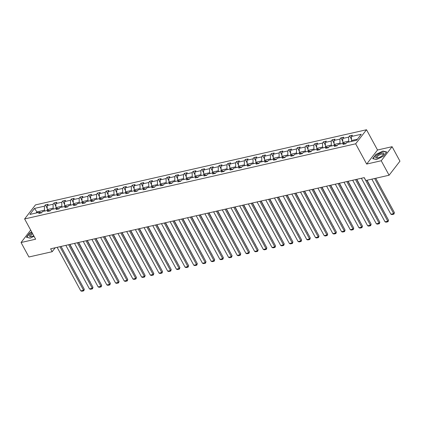 <?xml version="1.0" encoding="UTF-8"?>
<svg xmlns="http://www.w3.org/2000/svg" width="421" height="421" viewBox="0 0 421 421"><rect width="100%" height="100%" fill="white"/><g stroke="black" fill="none" stroke-linecap="round" stroke-linejoin="round"><path stroke-width="0.63" d="M366.517 129.747L35.48 204.89L24.618 218.946L355.661 143.803L366.517 129.747L377.521 150.008L366.659 164.064L381.231 160.754L392.093 146.703L377.521 150.008M392.093 146.703L399.95 161.175L389.088 175.231L381.231 160.754M30.665 230.076L21.05 242.517L28.907 256.989L52.172 251.711L55.219 247.764M44.9 211.021L44.463 210.221L36.943 211.926L34.511 208.432L44.379 206.195L45.357 204.922L47.22 208.353M37.38 212.731L36.943 211.926L36.095 213.021M44.463 210.221L44.379 206.195M53.593 209.048L53.157 208.248L47.252 209.59L47.163 205.559L48.147 204.29L45.357 204.922M47.163 205.559L53.067 204.222L54.051 202.948L55.914 206.379M62.287 207.079L61.85 206.274L55.94 207.616L55.856 203.585L56.84 202.317L54.051 202.948M55.856 203.585L61.761 202.248L62.745 200.975L64.608 204.406M70.975 205.106L70.544 204.301L64.634 205.643L64.55 201.612L65.529 200.343L62.745 200.975M64.55 201.612L70.454 200.275L71.438 199.001L73.301 202.433M79.669 203.132L79.232 202.327L73.328 203.669L73.238 199.643L74.222 198.37L71.438 199.001M73.238 199.643L79.148 198.302L80.132 197.028L81.995 200.459M88.363 201.159L87.926 200.354L82.021 201.696L81.932 197.67L82.916 196.397L80.132 197.028M81.932 197.67L87.836 196.328L88.82 195.055L90.683 198.486M97.056 199.186L96.62 198.38L90.71 199.722L90.626 195.697L91.61 194.423L88.82 195.055M90.626 195.697L96.53 194.355L97.514 193.081L99.377 196.512M105.75 197.212L105.313 196.407L99.403 197.749L99.319 193.723L100.303 192.45L97.514 193.081M99.319 193.723L105.224 192.381L106.208 191.108L108.071 194.539M114.438 195.239L114.002 194.434L108.097 195.776L108.008 191.75L108.992 190.476L106.208 191.108M108.008 191.75L113.917 190.408L114.901 189.134L116.764 192.565M123.132 193.265L122.695 192.46L116.791 193.802L116.701 189.776L117.685 188.503L114.901 189.134M116.701 189.776L122.611 188.434L123.59 187.161L125.458 190.592M131.826 191.292L131.389 190.487L125.484 191.829L125.395 187.803L126.379 186.529L123.59 187.161M125.395 187.803L131.299 186.461L132.283 185.187L134.146 188.619M140.519 189.318L140.082 188.513L134.173 189.855L134.089 185.829L135.073 184.556L132.283 185.187M134.089 185.829L139.993 184.487L140.977 183.214L142.84 186.645M149.208 187.345L148.776 186.54L142.866 187.882L142.782 183.856L143.761 182.582L140.977 183.214M142.782 183.856L148.687 182.514L149.671 181.24L151.534 184.672M157.901 185.372L157.465 184.566L151.56 185.908L151.471 181.883L152.455 180.609L149.671 181.24M151.471 181.883L157.38 180.541L158.364 179.267L160.227 182.698M166.595 183.398L166.158 182.593L160.254 183.935L160.164 179.909L161.148 178.636L158.364 179.267M160.164 179.909L166.069 178.567L167.053 177.294L168.916 180.73M175.289 181.425L174.852 180.62L168.947 181.961L168.858 177.936L169.842 176.662L167.053 177.294M168.858 177.936L174.762 176.594L175.746 175.32L177.609 178.757M183.982 179.451L183.545 178.646L177.636 179.988L177.551 175.962L178.536 174.689L175.746 175.32M177.551 175.962L183.456 174.62L184.44 173.347L186.303 176.783M192.671 177.478L192.234 176.678L186.329 178.015L186.24 173.989L187.224 172.715L184.44 173.347M186.24 173.989L192.15 172.647L193.134 171.379L194.997 174.81M201.364 175.504L200.928 174.704L195.023 176.041L194.934 172.015L195.918 170.742L193.134 171.379M194.934 172.015L200.843 170.673L201.822 169.405L203.69 172.836M210.058 173.531L209.621 172.731L203.717 174.068L203.627 170.042L204.611 168.768L201.822 169.405M203.627 170.042L209.532 168.7L210.516 167.432L212.379 170.863M218.752 171.558L218.315 170.758L212.405 172.094L212.321 168.068L213.305 166.795L210.516 167.432M212.321 168.068L218.225 166.727L219.209 165.458L221.072 168.889M227.44 169.584L227.008 168.784L221.099 170.121L221.014 166.095L221.993 164.821L219.209 165.458M221.014 166.095L226.919 164.753L227.903 163.485L229.766 166.916M236.134 167.611L235.697 166.811L229.792 168.153L229.703 164.122L230.687 162.853L227.903 163.485M229.703 164.122L235.613 162.785L236.597 161.511L238.46 164.943M244.827 165.637L244.39 164.837L238.486 166.179L238.397 162.148L239.381 160.88L236.597 161.511M238.397 162.148L244.306 160.811L245.285 159.538L247.148 162.969M253.521 163.664L253.084 162.864L247.18 164.206L247.09 160.175L248.074 158.906L245.285 159.538M247.09 160.175L252.995 158.838L253.979 157.565L255.842 160.996M262.215 161.69L261.778 160.89L255.868 162.232L255.784 158.201L256.768 156.933L253.979 157.565M255.784 158.201L261.688 156.865L262.672 155.591L264.535 159.022M270.903 159.722L270.466 158.917L264.562 160.259L264.477 156.228L265.456 154.96L262.672 155.591M264.477 156.228L270.382 154.891L271.366 153.618L273.229 157.049M279.597 157.749L279.16 156.944L273.255 158.285L273.166 154.26L274.15 152.986L271.366 153.618M273.166 154.26L279.076 152.918L280.054 151.644L281.923 155.075M288.29 155.775L287.853 154.97L281.949 156.312L281.86 152.286L282.844 151.013L280.054 151.644M281.86 152.286L287.764 150.944L288.748 149.671L290.611 153.102M296.984 153.802L296.547 152.997L290.637 154.339L290.553 150.313L291.537 149.039L288.748 149.671M290.553 150.313L296.458 148.971L297.442 147.697L299.305 151.128M305.672 151.828L305.241 151.023L299.331 152.365L299.247 148.339L300.226 147.066L297.442 147.697M299.247 148.339L305.151 146.997L306.135 145.724L307.998 149.155M314.366 149.855L313.929 149.05L308.025 150.392L307.935 146.366L308.919 145.092L306.135 145.724M307.935 146.366L313.845 145.024L314.829 143.75L316.692 147.182M323.06 147.882L322.623 147.076L316.718 148.418L316.629 144.392L317.613 143.119L314.829 143.75M316.629 144.392L322.539 143.051L323.517 141.777L325.38 145.208M331.753 145.908L331.316 145.103L325.412 146.445L325.322 142.419L326.307 141.146L323.517 141.777M325.322 142.419L331.227 141.077L332.211 139.804L334.074 143.235M340.447 143.935L340.01 143.129L334.1 144.471L334.016 140.446L335 139.172L332.211 139.804M334.016 140.446L339.921 139.104L340.905 137.83L342.768 141.261M349.135 141.961L348.704 141.156L342.794 142.498L342.71 138.472L343.689 137.199L340.905 137.83M342.71 138.472L348.614 137.13L349.598 135.857L351.461 139.288M357.471 139.167L351.488 140.525L351.398 136.499L352.382 135.225L349.598 135.857M351.398 136.499L361.26 134.257L356.624 140.261L346.762 142.498L345.778 143.772L342.994 144.403L343.978 143.135L338.068 144.471L337.084 145.745L334.3 146.376L335.284 145.108L329.38 146.445L328.396 147.718L325.607 148.35L326.591 147.076L320.686 148.418L319.702 149.692L316.913 150.323L317.897 149.05L311.993 150.392L311.008 151.665L308.225 152.297L309.209 151.023L303.299 152.365L302.315 153.639L299.531 154.27L300.515 152.997L294.605 154.339L293.626 155.612L290.837 156.244L291.821 154.97L285.917 156.312L284.933 157.586L282.144 158.217L283.128 156.944L277.223 158.285L276.239 159.559L273.455 160.19L274.434 158.917L268.53 160.259L267.546 161.532L264.762 162.164L265.746 160.89L259.836 162.232L258.852 163.506L256.068 164.137L257.052 162.864L251.142 164.206L250.163 165.479L247.374 166.111L248.358 164.837L242.454 166.179L241.47 167.453L238.681 168.084L239.665 166.811L233.76 168.153L232.776 169.426L229.992 170.058L230.971 168.784L225.067 170.126L224.083 171.4L221.299 172.031L222.283 170.758L216.373 172.1L215.389 173.373L212.605 174.005L213.589 172.731L207.685 174.073L206.7 175.341L203.911 175.978L204.895 174.704L198.991 176.046L198.007 177.315L195.223 177.951L196.202 176.678L190.297 178.02L189.313 179.288L186.529 179.925L187.513 178.651L181.604 179.993L180.62 181.262L177.836 181.898L178.82 180.625L172.91 181.967L171.931 183.235L169.142 183.866L170.126 182.598L164.222 183.935L163.237 185.208L160.448 185.84L161.432 184.572L155.528 185.908L154.544 187.182L151.76 187.813L152.739 186.545L146.834 187.882L145.85 189.155L143.066 189.787L144.05 188.519L138.141 189.855L137.157 191.129L134.373 191.76L135.357 190.492L129.452 191.829L128.468 193.102L125.679 193.734L126.663 192.46L120.759 193.802L119.774 195.076L116.985 195.707L117.969 194.434L112.065 195.776L111.081 197.049L108.297 197.681L109.281 196.407L103.371 197.749L102.387 199.022L99.603 199.654L100.587 198.38L94.678 199.722L93.699 200.996L90.91 201.627L91.894 200.354L85.989 201.696L85.005 202.969L82.216 203.601L83.2 202.327L77.296 203.669L76.312 204.943L73.528 205.574L74.506 204.301L68.602 205.643L67.618 206.916L64.834 207.548L65.818 206.274L59.908 207.616L58.924 208.89L56.14 209.521L57.124 208.248L51.215 209.59L50.236 210.863L47.447 211.495L48.431 210.221L42.526 211.563L41.542 212.837L38.753 213.468L39.737 212.195L29.875 214.431L34.511 208.432M389.088 175.231L365.828 180.509L364.254 177.615L50.599 248.816L52.172 251.711M50.262 210.821L48.431 210.221M47.684 210.389L47.252 209.59M53.157 208.248L53.067 204.222M58.956 208.848L57.124 208.248M56.377 208.416L55.94 207.616M61.85 206.274L61.761 202.248M67.649 206.874L65.818 206.274M65.071 206.443L64.634 205.643M70.544 204.301L70.454 200.275M76.343 204.901L74.506 204.301M73.764 204.469L73.328 203.669M79.232 202.327L79.148 198.302M85.037 202.927L83.2 202.327M82.458 202.496L82.021 201.696M87.926 200.354L87.836 196.328M93.725 200.954L91.894 200.354M91.146 200.522L90.71 199.722M96.62 198.38L96.53 194.355M102.419 198.98L100.587 198.38M99.84 198.549L99.403 197.749M105.313 196.407L105.224 192.381M111.112 197.007L109.281 196.407M108.534 196.581L108.097 195.776M114.002 194.434L113.917 190.408M119.806 195.039L117.969 194.434M117.227 194.607L116.791 193.802M122.695 192.46L122.611 188.434M128.5 193.065L126.663 192.46M125.916 192.634L125.484 191.829M131.389 190.487L131.299 186.461M137.188 191.092L135.357 190.492M134.609 190.66L134.173 189.855M140.082 188.513L139.993 184.487M145.882 189.118L144.05 188.519M143.303 188.687L142.866 187.882M148.776 186.54L148.687 182.514M154.575 187.145L152.739 186.545M151.997 186.714L151.56 185.908M157.465 184.566L157.38 180.541M163.269 185.172L161.432 184.572M160.69 184.74L160.254 183.935M166.158 182.593L166.069 178.567M171.957 183.198L170.126 182.598M169.379 182.767L168.947 181.961M174.852 180.62L174.762 176.594M180.651 181.225L178.82 180.625M178.072 180.793L177.636 179.988M183.545 178.646L183.456 174.62M189.345 179.251L187.513 178.651M186.766 178.82L186.329 178.015M192.234 176.678L192.15 172.647M198.038 177.278L196.202 176.678M195.46 176.846L195.023 176.041M200.928 174.704L200.843 170.673M206.732 175.304L204.895 174.704M204.153 174.873L203.717 174.068M209.621 172.731L209.532 168.7M215.42 173.331L213.589 172.731M212.842 172.899L212.405 172.094M218.315 170.758L218.225 166.727M224.114 171.358L222.283 170.758M221.535 170.926L221.099 170.121M227.008 168.784L226.919 164.753M232.808 169.384L230.971 168.784M230.229 168.953L229.792 168.153M235.697 166.811L235.613 162.785M241.501 167.411L239.665 166.811M238.923 166.979L238.486 166.179M244.39 164.837L244.306 160.811M250.19 165.437L248.358 164.837M247.611 165.006L247.18 164.206M253.084 162.864L252.995 158.838M258.883 163.464L257.052 162.864M256.305 163.032L255.868 162.232M261.778 160.89L261.688 156.865M267.577 161.49L265.746 160.89M264.998 161.059L264.562 160.259M270.466 158.917L270.382 154.891M276.271 159.517L274.434 158.917M273.692 159.085L273.255 158.285M279.16 156.944L279.076 152.918M284.964 157.543L283.128 156.944M282.386 157.112L281.949 156.312M287.853 154.97L287.764 150.944M293.653 155.57L291.821 154.97M291.074 155.138L290.637 154.339M296.547 152.997L296.458 148.971M302.346 153.597L300.515 152.997M299.768 153.165L299.331 152.365M305.241 151.023L305.151 146.997M311.04 151.623L309.209 151.023M308.461 151.197L308.025 150.392M313.929 149.05L313.845 145.024M319.734 149.655L317.897 149.05M317.155 149.223L316.718 148.418M322.623 147.076L322.539 143.051M328.422 147.682L326.591 147.076M325.843 147.25L325.412 146.445M331.316 145.103L331.227 141.077M337.116 145.708L335.284 145.108M334.537 145.277L334.1 144.471M340.01 143.129L339.921 139.104M345.809 143.735L343.978 143.135M343.231 143.303L342.794 142.498M348.704 141.156L348.614 137.13M21.05 242.517L35.622 239.207L24.618 218.946M366.659 164.064L355.661 143.803M351.924 141.33L351.488 140.525M41.574 212.794L39.737 212.195M372.685 158.649L376.427 159.543L383.436 156.207L386.71 151.97L382.968 151.076L375.953 154.412L372.685 158.649M31.733 232.05L29.702 233.013L26.434 237.244L30.175 238.144L34.043 236.302M383.126 151.371L382.968 151.076M364.165 177.636L387.809 221.188L388.546 220.236L366.849 180.277M361.381 178.267L385.026 221.82L387.809 221.188L388.02 221.751L386.073 222.193L385.026 221.82M388.546 220.236L388.02 221.751M374.637 178.509L393.682 213.589L390.893 214.221L371.848 179.141M394.414 212.642L393.893 214.152L393.682 213.589L394.414 212.642L375.748 178.257M351.772 141.051L351.203 141.493M393.893 214.152L391.94 214.594L390.893 214.221M355.471 179.609L379.121 223.162L379.853 222.209L356.587 179.357M352.687 180.241L376.332 223.793L379.121 223.162L379.332 223.725L377.379 224.167L376.332 223.793M379.853 222.209L379.332 223.725M346.778 181.583L370.427 225.135L371.159 224.183L347.893 181.33M343.994 182.214L367.638 225.767L370.427 225.135L370.638 225.693L368.685 226.14L367.638 225.767M371.159 224.183L370.638 225.693M385.589 214.789L367.054 180.23M343.083 143.024L342.51 143.466M385.662 214.926L385.725 214.615M376.895 216.762L356.792 179.309M334.39 144.998L333.821 145.44M376.969 216.894L377.032 216.583M381.942 155.949A4.573 1.61 -28.5 0 0 383.31 154.691A4.573 1.61 -28.5 0 0 382.594 152.823A4.573 1.61 -28.5 0 0 377.579 154.902A4.573 1.61 -28.5 0 0 377.211 158.001A4.573 1.61 -28.5 0 0 381.942 155.949M382.963 155.081A3.463 1.221 -28.5 0 0 383.089 154.302A3.463 1.221 -28.5 0 0 378.395 155.56A3.463 1.221 -28.5 0 0 377 157.607A3.463 1.221 -28.5 0 0 377.726 157.922M373.001 158.722L376.132 154.56L382.926 151.323L386.541 152.186M376.506 159.506L372.964 158.659M32.201 232.913A4.573 1.61 -28.5 0 0 31.328 233.502A4.573 1.61 -28.5 0 0 30.959 236.602A4.573 1.61 -28.5 0 0 33.727 235.723M32.68 233.792A3.463 1.221 -28.5 0 0 32.143 234.155A3.463 1.221 -28.5 0 0 30.749 236.207A3.463 1.221 -28.5 0 0 31.475 236.523M26.749 237.323L29.88 233.155L31.833 232.229M30.254 238.107L26.712 237.26M338.089 183.556L361.734 227.108L362.465 226.156L339.2 183.303M335.3 184.188L358.95 227.74L361.734 227.108L361.944 227.666L359.992 228.114L358.95 227.74M362.465 226.156L361.944 227.666M368.201 218.736L348.099 181.283M325.696 146.971L325.128 147.413M368.275 218.867L368.338 218.557M329.396 185.529L353.04 229.077L353.777 228.129L330.506 185.277M326.607 186.161L350.256 229.713L353.04 229.077L353.251 229.64L351.303 230.087L350.256 229.713M353.777 228.129L353.251 229.64M359.508 220.709L339.405 183.256M317.002 148.945L316.434 149.387M359.581 220.841L359.645 220.53M320.702 187.503L344.346 231.05L345.083 230.103L321.812 187.25M317.918 188.134L341.563 231.687L344.346 231.05L344.562 231.613L342.61 232.055L341.563 231.687M345.083 230.103L344.562 231.613M350.819 222.683L330.711 185.229M308.309 150.918L307.74 151.36M350.888 222.814L350.951 222.504M312.008 189.476L335.658 233.024L336.39 232.076L313.124 189.224M309.225 190.108L332.869 233.66L335.658 233.024L335.869 233.587L333.916 234.029L332.869 233.66M336.39 232.076L335.869 233.587M342.126 224.656L322.023 187.203M299.62 152.891L299.047 153.328M342.199 224.788L342.262 224.477M303.32 191.45L326.964 234.997L327.696 234.05L304.43 191.197M300.531 192.081L324.175 235.634L326.964 234.997L327.175 235.56L325.223 236.002L324.175 235.634M327.696 234.05L327.175 235.56M333.432 226.63L313.329 189.176M290.927 154.865L290.358 155.302M333.506 226.761L333.569 226.451M294.626 193.423L318.271 236.97L319.007 236.023L295.737 193.171M291.837 194.055L315.487 237.602L318.271 236.97L318.481 237.533L316.534 237.976L315.487 237.602M319.007 236.023L318.481 237.533M324.738 228.603L304.636 191.15M282.233 156.838L281.665 157.275M324.812 228.735L324.875 228.424M285.933 195.391L309.577 238.944L310.314 237.997L287.043 195.144M283.149 196.028L306.793 239.575L309.577 238.944L309.788 239.507L307.84 239.949L306.793 239.575M310.314 237.997L309.788 239.507M277.239 197.365L300.889 240.917L301.62 239.97L278.355 197.112M274.455 198.002L298.1 241.549L300.889 240.917L301.099 241.48L299.147 241.922L298.1 241.549M301.62 239.97L301.099 241.48M268.545 199.338L292.195 242.891L292.927 241.943L269.661 199.086M265.762 199.975L289.406 243.522L292.195 242.891L292.406 243.454L290.453 243.896L289.406 243.522M292.927 241.943L292.406 243.454M259.857 201.312L283.501 244.864L284.233 243.917L260.967 201.059M257.068 201.948L280.718 245.496L283.501 244.864L283.712 245.427L281.76 245.869L280.718 245.496M284.233 243.917L283.712 245.427M251.163 203.285L274.808 246.838L275.545 245.89L252.274 203.033M248.374 203.917L272.024 247.469L274.808 246.838L275.018 247.401L273.071 247.843L272.024 247.469M275.545 245.89L275.018 247.401M242.47 205.259L266.114 248.811L266.851 247.864L243.58 205.006M239.686 205.89L263.33 249.442L266.114 248.811L266.325 249.374L264.377 249.816L263.33 249.442M266.851 247.864L266.325 249.374M233.776 207.232L257.426 250.784L258.157 249.837L234.892 206.979M230.992 207.863L254.637 251.416L257.426 250.784L257.636 251.348L255.684 251.79L254.637 251.416M258.157 249.837L257.636 251.348M225.082 209.205L248.732 252.758L249.464 251.811L226.198 208.953M222.299 209.837L245.943 253.389L248.732 252.758L248.943 253.321L246.99 253.763L245.943 253.389M249.464 251.811L248.943 253.321M216.394 211.179L240.038 254.731L240.775 253.779L217.504 210.926M213.605 211.81L237.255 255.363L240.038 254.731L240.249 255.294L238.302 255.736L237.255 255.363M240.775 253.779L240.249 255.294M207.7 213.152L231.345 256.705L232.082 255.752L208.811 212.9M204.911 213.784L228.561 257.336L231.345 256.705L231.555 257.268L229.608 257.71L228.561 257.336M232.082 255.752L231.555 257.268M316.045 230.576L295.942 193.123M273.539 158.812L272.971 159.249M316.118 230.708L316.182 230.398M307.356 232.55L287.248 195.097M264.851 160.785L264.277 161.222M307.43 232.681L307.488 232.371M298.663 234.523L278.56 197.07M256.157 162.759L255.589 163.195M298.736 234.655L298.799 234.344M289.969 236.491L269.866 199.044M247.464 164.732L246.895 165.169M290.043 236.628L290.106 236.318M281.275 238.465L261.173 201.012M238.77 166.705L238.202 167.142M281.349 238.602L281.412 238.291M272.587 240.438L252.479 202.985M230.076 168.679L229.508 169.116M272.655 240.575L272.719 240.265M263.893 242.412L243.791 204.959M221.388 170.652L220.815 171.089M263.967 242.549L264.03 242.238M255.2 244.385L235.097 206.932M212.694 172.626L212.126 173.063M255.273 244.522L255.337 244.212M246.506 246.359L226.403 208.905M204.001 174.599L203.432 175.036M246.58 246.495L246.643 246.185M237.812 248.332L217.71 210.879M195.307 176.573L194.739 177.009M237.886 248.469L237.949 248.158M199.007 215.126L222.656 258.678L223.388 257.726L200.117 214.873M196.223 215.757L219.867 259.31L222.656 258.678L222.867 259.241L220.914 259.683L219.867 259.31M223.388 257.726L222.867 259.241M229.124 250.306L209.016 212.852M186.619 178.546L186.045 178.983M229.198 250.442L229.256 250.132M190.313 217.099L213.963 260.652L214.694 259.699L191.429 216.847M187.529 217.731L211.174 261.283L213.963 260.652L214.173 261.215L212.221 261.657L211.174 261.283M214.694 259.699L214.173 261.215M220.43 252.279L200.328 214.826M177.925 180.52L177.357 180.956M220.504 252.416L220.567 252.105M181.625 219.073L205.269 262.625L206.001 261.673L182.735 218.82M178.836 219.704L202.485 263.257L205.269 262.625L205.48 263.188L203.527 263.63L202.485 263.257M206.001 261.673L205.48 263.188M211.737 254.252L191.634 216.799M169.231 182.488L168.663 182.93M211.81 254.389L211.874 254.079M172.931 221.046L196.575 264.599L197.312 263.646L174.041 220.793M170.142 221.678L193.792 265.23L196.575 264.599L196.786 265.162L194.839 265.604L193.792 265.23M197.312 263.646L196.786 265.162M203.043 256.226L182.94 218.773M160.538 184.461L159.969 184.903M203.117 256.363L203.18 256.052M164.237 223.019L187.882 266.572L188.619 265.619L165.348 222.767M161.453 223.651L185.098 267.203L187.882 266.572L188.092 267.135L186.145 267.577L185.098 267.203M188.619 265.619L188.092 267.135M194.355 258.199L174.247 220.746M151.844 186.435L151.276 186.877M194.423 258.336L194.486 258.026M155.544 224.993L179.193 268.545L179.925 267.593L156.659 224.74M152.76 225.624L176.404 269.177L179.193 268.545L179.404 269.108L177.451 269.551L176.404 269.177M179.925 267.593L179.404 269.108M185.661 260.173L165.558 222.72M143.156 188.408L142.582 188.85M185.735 260.31L185.798 259.999M146.85 226.966L170.5 270.519L171.231 269.566L147.966 226.714M144.066 227.598L167.711 271.15L170.5 270.519L170.71 271.077L168.758 271.524L167.711 271.15M171.231 269.566L170.71 271.077M176.967 262.146L156.865 224.693M134.462 190.381L133.894 190.824M177.041 262.278L177.104 261.973M138.162 228.94L161.806 272.492L162.538 271.54L139.272 228.687M135.373 229.571L159.022 273.124L161.806 272.492L162.017 273.05L160.069 273.497L159.022 273.124M162.538 271.54L162.017 273.05M129.468 230.913L153.112 274.46L153.849 273.513L130.578 230.661M126.679 231.545L150.329 275.097L153.112 274.46L153.323 275.024L151.376 275.471L150.329 275.097M153.849 273.513L153.323 275.024M120.774 232.887L144.419 276.434L145.156 275.487L121.885 232.634M117.991 233.518L141.635 277.071L144.419 276.434L144.635 276.997L142.682 277.439L141.635 277.071M145.156 275.487L144.635 276.997M112.081 234.86L135.73 278.407L136.462 277.46L113.196 234.608M109.297 235.492L132.941 279.044L135.73 278.407L135.941 278.97L133.989 279.412L132.941 279.044M136.462 277.46L135.941 278.97M103.392 236.834L127.037 280.381L127.768 279.433L104.503 236.581M100.603 237.465L124.248 281.017L127.037 280.381L127.247 280.944L125.295 281.386L124.248 281.017M127.768 279.433L127.247 280.944M94.699 238.807L118.343 282.354L119.08 281.407L95.809 238.554M91.91 239.438L115.559 282.991L118.343 282.354L118.554 282.917L116.606 283.359L115.559 282.991M119.08 281.407L118.554 282.917M86.005 240.775L109.649 284.328L110.386 283.38L87.115 240.528M83.221 241.412L106.866 284.959L109.649 284.328L109.86 284.891L107.913 285.333L106.866 284.959M110.386 283.38L109.86 284.891M77.311 242.749L100.961 286.301L101.693 285.354L78.427 242.496M74.528 243.385L98.172 286.933L100.961 286.301L101.172 286.864L99.219 287.306L98.172 286.933M101.693 285.354L101.172 286.864M68.618 244.722L92.267 288.274L92.999 287.327L69.733 244.469M65.834 245.359L89.478 288.906L92.267 288.274L92.478 288.838L90.526 289.28L89.478 288.906M92.999 287.327L92.478 288.838M59.929 246.695L83.574 290.248L84.305 289.301L61.04 246.443M57.14 247.332L80.79 290.879L83.574 290.248L83.784 290.811L81.832 291.253L80.79 290.879M84.305 289.301L83.784 290.811M168.274 264.12L148.171 226.666M125.768 192.355L125.2 192.797M168.347 264.251L168.411 263.941M159.58 266.093L139.477 228.64M117.075 194.328L116.506 194.77M159.654 266.225L159.717 265.914M150.892 268.066L130.784 230.613M108.381 196.302L107.813 196.744M150.96 268.198L151.023 267.888M142.198 270.04L122.095 232.587M99.693 198.275L99.124 198.717M142.272 270.171L142.335 269.861M133.504 272.013L113.402 234.56M90.999 200.249L90.431 200.685M133.578 272.145L133.641 271.834M124.811 273.987L104.708 236.534M82.306 202.222L81.737 202.659M124.884 274.118L124.948 273.808M116.117 275.96L96.014 238.507M73.612 204.196L73.044 204.632M116.191 276.092L116.254 275.781M107.429 277.934L87.321 240.48M64.923 206.169L64.35 206.606M107.502 278.065L107.566 277.755M98.735 279.907L78.632 242.454M56.23 208.142L55.661 208.579M98.809 280.039L98.872 279.728M90.041 281.875L69.939 244.427M47.536 210.116L46.968 210.553M90.115 282.012L90.178 281.702"/></g></svg>
